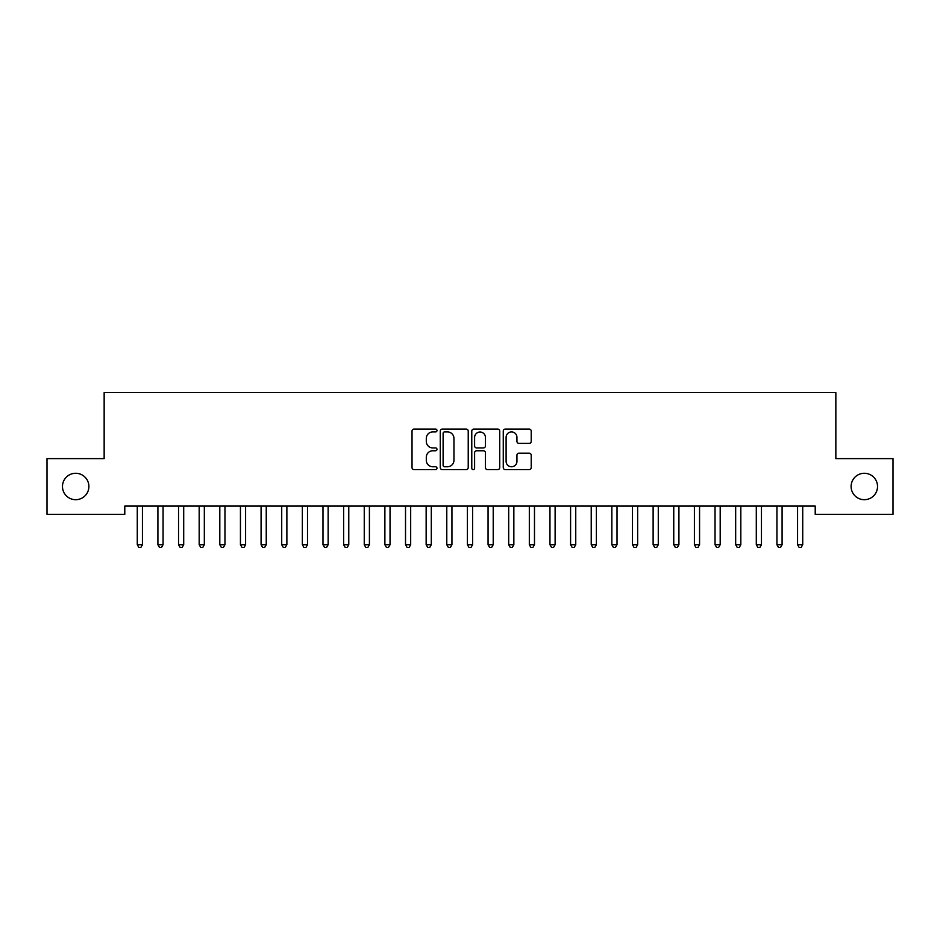 <?xml version="1.0" encoding="UTF-8"?>
<svg xmlns="http://www.w3.org/2000/svg" width="940" height="940" viewBox="0 0 940 940"><rect width="100%" height="100%" fill="white"/><g stroke="black" fill="none" stroke-linecap="round" stroke-linejoin="round"><path stroke-width="1.41" d="M436.983 430.508A1.422 1.422 0 0 0 435.572 429.087L414.047 429.087A2.021 2.021 0 0 0 412.026 431.119L412.026 467.579A2.021 2.021 0 0 0 414.047 469.601L435.572 469.601A1.422 1.422 0 0 0 436.983 468.179A1.422 1.422 0 0 0 435.572 466.769L432.788 466.769A6.486 6.486 0 0 1 426.302 460.283L426.302 457.24A6.486 6.486 0 0 1 432.788 450.765L435.572 450.765A1.422 1.422 0 0 0 436.983 449.344A1.422 1.422 0 0 0 435.572 447.922L432.788 447.922A6.486 6.486 0 0 1 426.302 441.447L426.302 438.404A6.486 6.486 0 0 1 432.788 431.93L435.572 431.93A1.422 1.422 0 0 0 436.983 430.508M851.111 486.485A13.207 13.207 0 0 0 864.318 499.692A13.207 13.207 0 0 0 877.525 486.485A13.207 13.207 0 0 0 864.318 473.278A13.207 13.207 0 0 0 851.111 486.485M62.475 486.485A13.207 13.207 0 0 0 75.682 499.692A13.207 13.207 0 0 0 88.889 486.485A13.207 13.207 0 0 0 75.682 473.278A13.207 13.207 0 0 0 62.475 486.485M529.197 443.375A2.021 2.021 0 0 0 531.218 441.342L531.218 431.119A2.021 2.021 0 0 0 529.197 429.087L505.297 429.087A2.021 2.021 0 0 0 503.264 431.119L503.264 467.579A2.021 2.021 0 0 0 505.297 469.601L529.197 469.601A2.021 2.021 0 0 0 531.218 467.579L531.218 455.219A2.021 2.021 0 0 0 529.197 453.197L518.962 453.197A2.021 2.021 0 0 0 516.941 455.219L516.941 461.34A5.417 5.417 0 0 1 511.524 466.769A5.417 5.417 0 0 1 506.108 461.34L506.108 437.347A5.417 5.417 0 0 1 511.524 431.93A5.417 5.417 0 0 1 516.941 437.347L516.941 441.342A2.021 2.021 0 0 0 518.962 443.375L529.197 443.375M815.215 506.084L124.785 506.084L124.785 514.345L47 514.345L47 458.626L104.152 458.626L104.152 392.603L835.848 392.603L835.848 458.626L893 458.626L893 514.345L815.215 514.345L815.215 506.084M468.226 431.119A2.021 2.021 0 0 0 466.205 429.087L442.305 429.087A2.021 2.021 0 0 0 440.272 431.119L440.272 467.579A2.021 2.021 0 0 0 442.305 469.601L466.205 469.601A2.021 2.021 0 0 0 468.226 467.579L468.226 431.119M473.795 429.087L497.695 429.087A2.021 2.021 0 0 1 499.728 431.119L499.728 467.579A2.021 2.021 0 0 1 497.695 469.601L487.472 469.601A2.021 2.021 0 0 1 485.44 467.579L485.44 452.786A2.021 2.021 0 0 0 483.419 450.765L476.639 450.765A2.021 2.021 0 0 0 474.606 452.786L474.606 468.179A1.422 1.422 0 0 1 473.184 469.601A1.422 1.422 0 0 1 471.774 468.179L471.774 431.119A2.021 2.021 0 0 1 473.795 429.087M444.526 431.93A1.422 1.422 0 0 0 443.116 433.34L443.116 465.347A1.422 1.422 0 0 0 444.526 466.769L447.464 466.769A6.486 6.486 0 0 0 453.95 460.283L453.95 438.404A6.486 6.486 0 0 0 447.464 431.93L444.526 431.93M485.44 437.441A5.417 5.417 0 0 0 480.023 432.024A5.417 5.417 0 0 0 474.606 437.441L474.606 445.901A2.021 2.021 0 0 0 476.639 447.922L483.419 447.922A2.021 2.021 0 0 0 485.44 445.901L485.44 437.441M142.434 507.165A2.068 2.068 0 0 1 142.586 506.39A2.068 2.068 179.5 0 0 142.434 507.165L142.434 544.718L137.275 544.718L137.275 507.165A2.068 2.068 179.5 0 0 137.123 506.39A2.068 2.068 0 0 1 137.275 507.165M142.434 544.718L140.883 547.397L138.826 547.397L137.275 544.718M163.067 507.165A2.068 2.068 0 0 1 163.219 506.39A2.068 2.068 179.5 0 0 163.067 507.165L163.067 544.718L157.908 544.718L157.908 507.165A2.068 2.068 179.5 0 0 157.755 506.39A2.068 2.068 0 0 1 157.908 507.165M183.7 507.165A2.068 2.068 0 0 1 183.852 506.39A2.068 2.068 179.5 0 0 183.7 507.165L183.7 544.718L178.541 544.718L178.541 507.165A2.068 2.068 179.5 0 0 178.388 506.39A2.068 2.068 0 0 1 178.541 507.165M163.067 544.718L161.516 547.397L159.459 547.397L157.908 544.718M183.7 544.718L182.149 547.397L180.092 547.397L178.541 544.718M204.333 507.165A2.068 2.068 0 0 1 204.485 506.39A2.068 2.068 179.5 0 0 204.333 507.165L204.333 544.718L199.174 544.718L199.174 507.165A2.068 2.068 179.5 0 0 199.033 506.39A2.068 2.068 0 0 1 199.174 507.165M224.966 507.165A2.068 2.068 0 0 1 225.118 506.39A2.068 2.068 179.5 0 0 224.966 507.165L224.966 544.718L219.807 544.718L219.807 507.165A2.068 2.068 179.5 0 0 219.666 506.39A2.068 2.068 0 0 1 219.807 507.165M204.333 544.718L202.793 547.397L200.725 547.397L199.174 544.718M224.966 544.718L223.426 547.397L221.358 547.397L219.807 544.718M245.599 507.165A2.068 2.068 0 0 1 245.751 506.39A2.068 2.068 179.5 0 0 245.599 507.165L245.599 544.718L240.44 544.718L240.44 507.165A2.068 2.068 179.5 0 0 240.299 506.39A2.068 2.068 0 0 1 240.44 507.165M245.599 544.718L244.059 547.397L241.991 547.397L240.44 544.718M266.243 507.165A2.068 2.068 0 0 1 266.384 506.39A2.068 2.068 179.5 0 0 266.243 507.165L266.243 544.718L261.085 544.718L261.085 507.165A2.068 2.068 179.5 0 0 260.932 506.39A2.068 2.068 0 0 1 261.085 507.165M266.243 544.718L264.692 547.397L262.624 547.397L261.085 544.718M286.876 507.165A2.068 2.068 0 0 1 287.017 506.39A2.068 2.068 179.5 0 0 286.876 507.165L286.876 544.718L281.718 544.718L281.718 507.165A2.068 2.068 179.5 0 0 281.565 506.39A2.068 2.068 0 0 1 281.718 507.165M286.876 544.718L285.325 547.397L283.257 547.397L281.718 544.718M307.509 507.165A2.068 2.068 0 0 1 307.65 506.39A2.068 2.068 179.5 0 0 307.509 507.165L307.509 544.718L302.351 544.718L302.351 507.165A2.068 2.068 179.5 0 0 302.198 506.39A2.068 2.068 0 0 1 302.351 507.165M307.509 544.718L305.958 547.397L303.89 547.397L302.351 544.718M328.142 507.165A2.068 2.068 0 0 1 328.295 506.39A2.068 2.068 179.5 0 0 328.142 507.165L328.142 544.718L322.984 544.718L322.984 507.165A2.068 2.068 179.5 0 0 322.831 506.39A2.068 2.068 0 0 1 322.984 507.165M328.142 544.718L326.591 547.397L324.535 547.397L322.984 544.718M348.775 507.165A2.068 2.068 0 0 1 348.928 506.39A2.068 2.068 179.5 0 0 348.775 507.165L348.775 544.718L343.617 544.718L343.617 507.165A2.068 2.068 179.5 0 0 343.464 506.39A2.068 2.068 0 0 1 343.617 507.165M348.775 544.718L347.224 547.397L345.168 547.397L343.617 544.718M369.408 507.165A2.068 2.068 0 0 1 369.561 506.39A2.068 2.068 179.5 0 0 369.408 507.165L369.408 544.718L364.25 544.718L364.25 507.165A2.068 2.068 179.5 0 0 364.097 506.39A2.068 2.068 0 0 1 364.25 507.165M369.408 544.718L367.857 547.397L365.801 547.397L364.25 544.718M390.041 507.165A2.068 2.068 0 0 1 390.194 506.39A2.068 2.068 179.5 0 0 390.041 507.165L390.041 544.718L384.883 544.718L384.883 507.165A2.068 2.068 179.5 0 0 384.73 506.39A2.068 2.068 0 0 1 384.883 507.165M390.041 544.718L388.49 547.397L386.434 547.397L384.883 544.718M410.674 507.165A2.068 2.068 0 0 1 410.827 506.39A2.068 2.068 179.5 0 0 410.674 507.165L410.674 544.718L405.516 544.718L405.516 507.165A2.068 2.068 179.5 0 0 405.363 506.39A2.068 2.068 0 0 1 405.516 507.165M410.674 544.718L409.135 547.397L407.067 547.397L405.516 544.718M431.307 507.165A2.068 2.068 0 0 1 431.46 506.39A2.068 2.068 179.5 0 0 431.307 507.165L431.307 544.718L426.149 544.718L426.149 507.165A2.068 2.068 179.5 0 0 426.008 506.39A2.068 2.068 0 0 1 426.149 507.165M431.307 544.718L429.768 547.397L427.7 547.397L426.149 544.718M451.94 507.165A2.068 2.068 0 0 1 452.093 506.39A2.068 2.068 179.5 0 0 451.94 507.165L451.94 544.718L446.782 544.718L446.782 507.165A2.068 2.068 179.5 0 0 446.641 506.39A2.068 2.068 0 0 1 446.782 507.165M451.94 544.718L450.401 547.397L448.333 547.397L446.782 544.718M472.585 507.165A2.068 2.068 0 0 1 472.726 506.39A2.068 2.068 179.5 0 0 472.585 507.165L472.585 544.718L467.415 544.718L467.415 507.165A2.068 2.068 179.5 0 0 467.274 506.39A2.068 2.068 0 0 1 467.415 507.165M472.585 544.718L471.034 547.397L468.966 547.397L467.415 544.718M493.218 507.165A2.068 2.068 0 0 1 493.359 506.39A2.068 2.068 179.5 0 0 493.218 507.165L493.218 544.718L488.06 544.718L488.06 507.165A2.068 2.068 179.5 0 0 487.907 506.39A2.068 2.068 0 0 1 488.06 507.165M493.218 544.718L491.667 547.397L489.599 547.397L488.06 544.718M513.851 507.165A2.068 2.068 0 0 1 513.992 506.39A2.068 2.068 179.5 0 0 513.851 507.165L513.851 544.718L508.693 544.718L508.693 507.165A2.068 2.068 179.5 0 0 508.54 506.39A2.068 2.068 0 0 1 508.693 507.165M513.851 544.718L512.3 547.397L510.232 547.397L508.693 544.718M534.484 507.165A2.068 2.068 0 0 1 534.637 506.39A2.068 2.068 179.5 0 0 534.484 507.165L534.484 544.718L529.326 544.718L529.326 507.165A2.068 2.068 179.5 0 0 529.173 506.39A2.068 2.068 0 0 1 529.326 507.165M534.484 544.718L532.933 547.397L530.865 547.397L529.326 544.718M555.117 507.165A2.068 2.068 0 0 1 555.27 506.39A2.068 2.068 179.5 0 0 555.117 507.165L555.117 544.718L549.959 544.718L549.959 507.165A2.068 2.068 179.5 0 0 549.806 506.39A2.068 2.068 0 0 1 549.959 507.165M555.117 544.718L553.566 547.397L551.51 547.397L549.959 544.718M575.75 507.165A2.068 2.068 0 0 1 575.903 506.39A2.068 2.068 179.5 0 0 575.75 507.165L575.75 544.718L570.592 544.718L570.592 507.165A2.068 2.068 179.5 0 0 570.439 506.39A2.068 2.068 0 0 1 570.592 507.165M575.75 544.718L574.199 547.397L572.143 547.397L570.592 544.718M596.383 507.165A2.068 2.068 0 0 1 596.536 506.39A2.068 2.068 179.5 0 0 596.383 507.165L596.383 544.718L591.225 544.718L591.225 507.165A2.068 2.068 179.5 0 0 591.072 506.39A2.068 2.068 0 0 1 591.225 507.165M596.383 544.718L594.832 547.397L592.776 547.397L591.225 544.718M617.016 507.165A2.068 2.068 0 0 1 617.169 506.39A2.068 2.068 179.5 0 0 617.016 507.165L617.016 544.718L611.858 544.718L611.858 507.165A2.068 2.068 179.5 0 0 611.705 506.39A2.068 2.068 0 0 1 611.858 507.165M617.016 544.718L615.465 547.397L613.409 547.397L611.858 544.718M637.649 507.165A2.068 2.068 0 0 1 637.802 506.39A2.068 2.068 179.5 0 0 637.649 507.165L637.649 544.718L632.491 544.718L632.491 507.165A2.068 2.068 179.5 0 0 632.35 506.39A2.068 2.068 0 0 1 632.491 507.165M637.649 544.718L636.11 547.397L634.042 547.397L632.491 544.718M658.282 507.165A2.068 2.068 0 0 1 658.435 506.39A2.068 2.068 179.5 0 0 658.282 507.165L658.282 544.718L653.124 544.718L653.124 507.165A2.068 2.068 179.5 0 0 652.983 506.39A2.068 2.068 0 0 1 653.124 507.165M658.282 544.718L656.743 547.397L654.675 547.397L653.124 544.718M678.915 507.165A2.068 2.068 0 0 1 679.068 506.39A2.068 2.068 179.5 0 0 678.915 507.165L678.915 544.718L673.757 544.718L673.757 507.165A2.068 2.068 179.5 0 0 673.616 506.39A2.068 2.068 0 0 1 673.757 507.165M678.915 544.718L677.376 547.397L675.308 547.397L673.757 544.718M699.56 507.165A2.068 2.068 0 0 1 699.701 506.39A2.068 2.068 179.5 0 0 699.56 507.165L699.56 544.718L694.402 544.718L694.402 507.165A2.068 2.068 179.5 0 0 694.249 506.39A2.068 2.068 0 0 1 694.402 507.165M699.56 544.718L698.009 547.397L695.941 547.397L694.402 544.718M720.193 507.165A2.068 2.068 0 0 1 720.334 506.39A2.068 2.068 179.5 0 0 720.193 507.165L720.193 544.718L715.034 544.718L715.034 507.165A2.068 2.068 179.5 0 0 714.882 506.39A2.068 2.068 0 0 1 715.034 507.165M720.193 544.718L718.642 547.397L716.574 547.397L715.034 544.718M740.826 507.165A2.068 2.068 0 0 1 740.967 506.39A2.068 2.068 179.5 0 0 740.826 507.165L740.826 544.718L735.668 544.718L735.668 507.165A2.068 2.068 179.5 0 0 735.515 506.39A2.068 2.068 0 0 1 735.668 507.165M740.826 544.718L739.275 547.397L737.207 547.397L735.668 544.718M761.459 507.165A2.068 2.068 0 0 1 761.611 506.39A2.068 2.068 179.5 0 0 761.459 507.165L761.459 544.718L756.3 544.718L756.3 507.165A2.068 2.068 179.5 0 0 756.148 506.39A2.068 2.068 0 0 1 756.3 507.165M761.459 544.718L759.908 547.397L757.852 547.397L756.3 544.718M782.092 507.165A2.068 2.068 0 0 1 782.245 506.39A2.068 2.068 179.5 0 0 782.092 507.165L782.092 544.718L776.934 544.718L776.934 507.165A2.068 2.068 179.5 0 0 776.781 506.39A2.068 2.068 0 0 1 776.934 507.165M782.092 544.718L780.541 547.397L778.485 547.397L776.934 544.718M802.725 507.165A2.068 2.068 0 0 1 802.877 506.39A2.068 2.068 179.5 0 0 802.725 507.165L802.725 544.718L797.567 544.718L797.567 507.165A2.068 2.068 179.5 0 0 797.414 506.39A2.068 2.068 0 0 1 797.567 507.165M802.725 544.718L801.174 547.397L799.118 547.397L797.567 544.718"/></g></svg>
